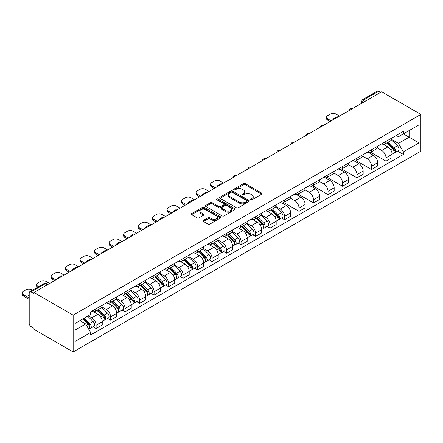 <?xml version="1.0" encoding="UTF-8"?>
<svg xmlns="http://www.w3.org/2000/svg" width="443" height="443" viewBox="0 0 443 443"><rect width="100%" height="100%" fill="white"/><g stroke="black" fill="none" stroke-linecap="round" stroke-linejoin="round"><path stroke-width="0.66" d="M250.744 199.776A0.903 0.521 0 0 0 252.023 199.776L261.713 194.178A1.29 0.742 0 0 0 262.09 193.652A1.29 0.742 0 0 0 261.713 193.126L245.295 183.646A1.29 0.742 0 0 0 243.473 183.646L233.782 189.244A0.903 0.521 0 0 0 233.516 189.61A0.903 0.521 0 0 0 233.782 189.981A0.903 0.521 0 0 0 235.056 189.981L236.313 189.255A4.125 2.381 0 0 1 242.149 189.255L243.517 190.047A4.125 2.381 0 0 1 244.724 191.73A4.125 2.381 0 0 1 243.517 193.414L242.266 194.139A0.903 0.521 0 0 0 242 194.51A0.903 0.521 0 0 0 242.266 194.876A0.903 0.521 0 0 0 243.539 194.876L244.796 194.15A4.125 2.381 0 0 1 250.633 194.15L252.001 194.942A4.125 2.381 0 0 1 253.208 196.626A4.125 2.381 0 0 1 252.001 198.314L250.744 199.034A0.903 0.521 0 0 0 250.483 199.405A0.903 0.521 0 0 0 250.744 199.776L250.744 199.034M203.431 220.404A1.29 0.742 0 0 0 203.055 220.93A1.29 0.742 0 0 0 203.431 221.456L208.038 224.114A1.29 0.742 0 0 0 209.86 224.114L220.625 217.901A1.29 0.742 0 0 0 221.002 217.375A1.29 0.742 0 0 0 220.625 216.849L204.206 207.368A1.29 0.742 0 0 0 202.385 207.368L191.62 213.581A1.29 0.742 0 0 0 191.243 214.107A1.29 0.742 0 0 0 191.62 214.633L197.185 217.845A1.29 0.742 0 0 0 199.012 217.845L203.614 215.187A1.29 0.742 0 0 0 203.99 214.661A1.29 0.742 0 0 0 203.614 214.135L200.856 212.54A3.45 1.993 0 0 1 199.848 211.134A3.45 1.993 0 0 1 201.975 209.295A3.45 1.993 0 0 1 205.735 209.727L216.544 215.968A3.45 1.993 0 0 1 217.552 217.375A3.45 1.993 0 0 1 215.425 219.213A3.45 1.993 0 0 1 211.665 218.781L209.86 217.74A1.29 0.742 0 0 0 208.038 217.74L203.431 220.404L203.431 221.456M73.156 315.15L33.945 292.513L381.639 91.773L420.85 114.41L73.156 315.15L73.156 351.952L420.85 151.207L420.85 114.41M236.401 207.739A1.29 0.742 0 0 0 238.229 207.739L248.988 201.526A1.29 0.742 0 0 0 249.365 201A1.29 0.742 0 0 0 248.988 200.469L232.575 190.994A1.29 0.742 0 0 0 230.748 190.994L219.988 197.207A1.29 0.742 0 0 0 219.606 197.733A1.29 0.742 0 0 0 219.988 198.259L236.401 207.739M217.203 199.97A0.903 0.521 0 0 1 218.117 200.098L218.117 199.023L234.807 208.659A1.29 0.742 0 0 1 235.183 209.185A1.29 0.742 0 0 1 234.807 209.711L224.047 215.924A1.29 0.742 0 0 1 222.22 215.924L205.807 206.449L205.807 205.397A1.29 0.742 0 0 0 205.425 205.923A1.29 0.742 0 0 0 205.807 206.449M205.807 205.397L210.408 202.733A1.29 0.742 0 0 1 212.236 202.733L218.892 206.582A1.29 0.742 0 0 0 220.714 206.582L223.77 204.816A1.29 0.742 0 0 0 224.147 204.289A1.29 0.742 0 0 0 223.77 203.763L216.837 199.76A0.903 0.521 0 0 1 216.577 199.394A0.903 0.521 0 0 1 217.131 198.913A0.903 0.521 0 0 1 218.117 199.023M33.945 292.513L33.945 293.582L31.065 291.92A2.63 1.517 -120 0 0 29.747 291.793A2.63 1.517 -120 0 0 29.205 292.995L29.205 323.357A2.63 1.517 -120 0 0 31.065 326.574L33.945 328.241L33.945 329.31L73.156 351.952M366.306 100.622L364.356 99.498A2.63 1.517 60 0 0 363.044 99.365L377.447 91.048A2.63 1.517 60 0 1 378.759 91.18L364.356 99.498A2.63 1.517 120 0 0 362.496 102.715L362.496 102.82M380.709 92.305L378.759 91.18M386.008 141.395A6.047 3.489 60 0 1 384.757 144.108L390.887 140.564A6.047 3.489 -120 0 0 392.138 137.851M377.303 147.901L381.733 150.459A6.047 3.489 60 0 1 386.008 157.863L392.138 154.319A6.047 3.489 -120 0 0 387.863 146.915L383.477 144.385M392.138 154.319L392.138 157.592L386.008 161.136L370.63 152.259M384.757 144.108A6.047 3.489 60 0 1 381.777 143.831M386.008 157.863L386.008 161.136M371.511 149.762A6.047 3.489 60 0 1 370.259 152.475L376.389 148.931A6.047 3.489 -120 0 0 377.641 146.223M356.139 160.626L371.511 169.503L377.641 165.964L377.641 162.692A6.047 3.489 -120 0 0 373.371 155.288L368.98 152.752M370.259 152.475A6.047 3.489 60 0 1 367.286 152.204M362.806 156.268L367.236 158.827A6.047 3.489 60 0 1 371.511 166.23L371.511 169.503M357.014 158.129A6.047 3.489 60 0 1 355.762 160.842L361.898 157.304A6.047 3.489 -120 0 0 363.149 154.59M341.642 168.993L357.014 177.87L363.149 174.332L363.149 171.059A6.047 3.489 -120 0 0 358.874 163.655L354.483 161.119M355.762 160.842A6.047 3.489 60 0 1 352.789 160.571M348.314 164.641L352.744 167.194A6.047 3.489 60 0 1 357.014 174.597L357.014 177.87M342.522 166.496A6.047 3.489 60 0 1 341.271 169.209L347.401 165.671A6.047 3.489 -120 0 0 348.652 162.958M327.15 177.366L342.522 186.237L348.652 182.699L348.652 179.426A6.047 3.489 -120 0 0 344.377 172.022L339.991 169.492M341.271 169.209A6.047 3.489 60 0 1 338.291 168.938M333.817 173.008L338.247 175.566A6.047 3.489 60 0 1 342.522 182.97L342.522 186.237M328.025 174.869A6.047 3.489 60 0 1 326.773 177.582L332.909 174.038A6.047 3.489 -120 0 0 334.16 171.325M312.653 185.733L328.025 194.61L334.16 191.066L334.16 187.793A6.047 3.489 -120 0 0 329.885 180.395L325.494 177.859M326.773 177.582A6.047 3.489 60 0 1 323.8 177.305M319.32 181.375L323.75 183.934A6.047 3.489 60 0 1 328.025 191.337L328.025 194.61M313.533 183.236A6.047 3.489 60 0 1 312.276 185.949L318.412 182.411A6.047 3.489 -120 0 0 319.663 179.697M298.156 194.1L313.533 202.977L319.663 199.439L319.663 196.166A6.047 3.489 -120 0 0 315.388 188.762L310.997 186.226M312.276 185.949A6.047 3.489 60 0 1 309.303 185.678M304.828 189.742L309.258 192.301A6.047 3.489 60 0 1 313.533 199.704L313.533 202.977M299.036 191.603A6.047 3.489 60 0 1 297.785 194.316L303.915 190.778A6.047 3.489 -120 0 0 305.166 188.065M283.664 202.468L299.036 211.344L305.166 207.806L305.166 204.533A6.047 3.489 -120 0 0 300.897 197.129L296.505 194.593M297.785 194.316A6.047 3.489 60 0 1 294.811 194.045M290.331 198.115L294.761 200.668A6.047 3.489 60 0 1 299.036 208.072L299.036 211.344M284.539 199.97A6.047 3.489 60 0 1 283.287 202.684L289.423 199.145A6.047 3.489 -120 0 0 290.674 196.432M281.598 218.017L284.539 219.717L290.674 216.173L290.674 212.9A6.047 3.489 -120 0 0 286.399 205.497L282.008 202.966M283.287 202.684A6.047 3.489 60 0 1 280.314 202.412M275.839 206.482L280.264 209.041A6.047 3.489 60 0 1 284.539 216.444L284.539 219.717M270.047 208.343A6.047 3.489 60 0 1 268.796 211.056L274.926 207.512A6.047 3.489 -120 0 0 276.177 204.799M267.107 226.384L270.047 228.084L276.177 224.54L276.177 221.267A6.047 3.489 -120 0 0 271.902 213.869L267.517 211.333M268.796 211.056A6.047 3.489 60 0 1 265.817 210.779M261.342 214.849L265.772 217.408A6.047 3.489 60 0 1 270.047 224.811L270.047 228.084M255.55 216.71A6.047 3.489 60 0 1 254.299 219.423L260.429 215.885A6.047 3.489 -120 0 0 261.686 213.172M252.61 234.757L255.55 236.451L261.686 232.913L261.686 229.64A6.047 3.489 -120 0 0 257.411 222.236L253.019 219.7M254.299 219.423A6.047 3.489 60 0 1 251.325 219.152M246.845 223.217L251.275 225.775A6.047 3.489 60 0 1 255.55 233.179L255.55 236.451M241.053 225.077A6.047 3.489 60 0 1 239.801 227.791L245.937 224.252A6.047 3.489 -120 0 0 247.188 221.539M238.118 243.124L241.053 244.818L247.188 241.28L247.188 238.007A6.047 3.489 -120 0 0 242.914 230.604L238.522 228.067M239.801 227.791A6.047 3.489 60 0 1 236.828 227.519M232.353 231.589L236.784 234.148A6.047 3.489 60 0 1 241.053 241.546L241.053 244.818M226.561 233.45A6.047 3.489 60 0 1 225.31 236.163L231.44 232.619A6.047 3.489 -120 0 0 232.691 229.906M223.621 251.491L226.561 253.191L232.691 249.647L232.691 246.374A6.047 3.489 -120 0 0 228.416 238.971L224.031 236.44M225.31 236.163A6.047 3.489 60 0 1 222.331 235.886M217.856 239.956L222.286 242.515A6.047 3.489 60 0 1 226.561 249.918L226.561 253.191M212.064 241.817A6.047 3.489 60 0 1 210.813 244.53L216.948 240.986A6.047 3.489 -120 0 0 218.2 238.273M209.124 259.858L212.064 261.558L218.2 258.02L218.2 254.747A6.047 3.489 -120 0 0 213.925 247.344L209.533 244.807M210.813 244.53A6.047 3.489 60 0 1 207.839 244.259M203.365 248.324L207.789 250.882A6.047 3.489 60 0 1 212.064 258.286L212.064 261.558M197.572 250.184A6.047 3.489 60 0 1 196.321 252.898L202.451 249.359A6.047 3.489 -120 0 0 203.702 246.646M194.632 268.231L197.572 269.925L203.702 266.387L203.702 263.114A6.047 3.489 -120 0 0 199.428 255.711L195.042 253.174M196.321 252.898A6.047 3.489 60 0 1 193.342 252.626M188.868 256.696L193.298 259.249A6.047 3.489 60 0 1 197.572 266.653L197.572 269.925M183.075 258.551A6.047 3.489 60 0 1 181.824 261.265L187.954 257.726A6.047 3.489 -120 0 0 189.205 255.013M180.135 276.598L183.075 278.293L189.205 274.754L189.205 271.481A6.047 3.489 -120 0 0 184.936 264.078L180.545 261.547M181.824 261.265A6.047 3.489 60 0 1 178.85 260.993M174.37 265.064L178.8 267.622A6.047 3.489 60 0 1 183.075 275.02L183.075 278.293M168.578 266.924A6.047 3.489 60 0 1 167.327 269.637L173.462 266.093A6.047 3.489 -120 0 0 174.714 263.38M165.638 284.965L168.578 286.665L174.714 283.121L174.714 279.849A6.047 3.489 -120 0 0 170.439 272.445L166.047 269.914M167.327 269.637A6.047 3.489 60 0 1 164.353 269.361M159.879 273.431L164.309 275.989A6.047 3.489 60 0 1 168.578 283.393L168.578 286.665M154.086 275.291A6.047 3.489 60 0 1 152.835 278.005L158.965 274.466A6.047 3.489 -120 0 0 160.216 271.753M151.146 293.332L154.086 295.032L160.216 291.494L160.216 288.221A6.047 3.489 -120 0 0 155.942 280.818L151.556 278.282M152.835 278.005A6.047 3.489 60 0 1 149.856 277.733M145.382 281.798L149.812 284.356A6.047 3.489 60 0 1 154.086 291.76L154.086 295.032M139.589 283.658A6.047 3.489 60 0 1 138.338 286.372L144.473 282.833A6.047 3.489 -120 0 0 145.725 280.12M136.649 301.705L139.589 303.4L145.725 299.861L145.725 296.589A6.047 3.489 -120 0 0 141.45 289.185L137.059 286.649M138.338 286.372A6.047 3.489 60 0 1 135.364 286.1M130.884 290.171L135.314 292.723A6.047 3.489 60 0 1 139.589 300.127L139.589 303.4M125.098 292.026A6.047 3.489 60 0 1 123.841 294.739L129.976 291.201A6.047 3.489 -120 0 0 131.228 288.487M122.157 310.072L125.098 311.767L131.228 308.228L131.228 304.956A6.047 3.489 -120 0 0 126.953 297.552L122.561 295.021M123.841 294.739A6.047 3.489 60 0 1 120.867 294.468M116.393 298.538L120.823 301.096A6.047 3.489 60 0 1 125.098 308.5L125.098 311.767M110.6 300.398A6.047 3.489 60 0 1 109.349 303.112L115.479 299.568A6.047 3.489 -120 0 0 116.73 296.854M107.66 318.439L110.6 320.139L116.73 316.595L116.73 313.323A6.047 3.489 -120 0 0 112.461 305.925L108.07 303.389M109.349 303.112A6.047 3.489 60 0 1 106.37 302.835M101.896 306.905L106.326 309.463A6.047 3.489 60 0 1 110.6 316.867L110.6 320.139M96.103 308.765A6.047 3.489 60 0 1 94.852 311.479L100.987 307.94A6.047 3.489 -120 0 0 102.239 305.227M93.163 326.807L96.103 328.507L102.239 324.968L102.239 321.696A6.047 3.489 -120 0 0 97.964 314.292L93.573 311.756M94.852 311.479A6.047 3.489 60 0 1 91.878 311.207M88.301 315.793L91.828 317.83A6.047 3.489 60 0 1 96.103 325.234L96.103 328.507M396.275 135.464L398.456 136.726L418.989 124.871L409.144 130.558L409.144 137.208L398.456 143.377L391.8 139.534M75.011 330.118L85.698 323.949L90.621 332.477L75.011 341.487L75.011 323.462L90.621 314.452L90.621 311.927L403.379 131.361L403.379 133.88L418.989 142.895L403.379 151.905L398.456 143.377M418.989 124.871L418.989 142.895M90.621 332.477L90.621 334.997L403.379 154.43L403.379 151.905M85.698 323.949L79.939 320.621M397.559 151.069L403.379 154.43M251.103 199.904L252.001 199.383A4.125 2.381 0 0 0 253.208 197.7L253.208 196.626M244.724 191.73L244.724 192.805A4.125 2.381 0 0 1 243.517 194.488L242.626 195.003M261.697 194.189L245.295 184.72A1.29 0.742 0 0 0 243.473 184.72L234.142 190.108M248.972 201.532L232.575 192.068A1.29 0.742 0 0 0 230.748 192.068L220.005 198.27M246.707 201.366A0.903 0.521 0 0 0 246.972 201A0.903 0.521 0 0 0 246.707 200.629L232.298 192.312A0.903 0.521 0 0 0 231.024 192.312L229.701 193.07A4.125 2.381 0 0 0 228.488 194.759A4.125 2.381 0 0 0 229.701 196.443L239.552 202.13A4.125 2.381 0 0 0 245.389 202.13L246.707 201.366L246.707 202.44A0.903 0.521 0 0 0 246.972 202.069L246.972 201M228.488 194.759L228.488 195.834A4.125 2.381 0 0 0 229.701 197.517L229.701 196.443M246.707 202.44L245.389 203.204A4.125 2.381 0 0 1 239.552 203.204L229.701 197.517M205.823 206.46L210.408 203.808L210.408 202.733M224.147 204.289L224.147 205.364A1.29 0.742 0 0 1 223.77 205.89L220.714 207.651A1.29 0.742 0 0 1 218.892 207.651L212.236 203.808A1.29 0.742 0 0 0 210.408 203.808M218.117 200.098L234.79 209.722M225.803 210.569A3.45 1.993 0 0 0 229.563 211.001A3.45 1.993 0 0 0 231.689 209.157A3.45 1.993 0 0 0 230.681 207.75L226.871 205.552A1.29 0.742 0 0 0 225.05 205.552L221.993 207.318A1.29 0.742 0 0 0 221.616 207.845A1.29 0.742 0 0 0 221.993 208.371L225.803 210.569L225.803 211.643A3.45 1.993 0 0 0 229.563 212.075A3.45 1.993 0 0 0 231.689 210.231L231.689 209.157M221.616 207.845L221.616 208.919A1.29 0.742 0 0 0 221.993 209.445L221.993 208.371M225.803 211.643L221.993 209.445M217.552 217.375L217.552 218.449A3.45 1.993 0 0 1 215.425 220.287A3.45 1.993 0 0 1 211.665 219.855L209.86 218.814A1.29 0.742 0 0 0 208.038 218.814L203.448 221.467M199.848 211.134L199.848 212.208A3.45 1.993 0 0 0 200.856 213.615L200.856 212.54M203.597 215.198L200.856 213.615M220.625 216.849L220.625 217.901L204.206 208.443A1.29 0.742 0 0 0 202.385 208.443L191.642 214.645M386.789 142.934L392.498 148.566A3.284 1.899 60 0 1 393.362 153.494L392.138 154.197M333.18 119.748L332.865 119.566A8.212 4.74 0 0 1 335.229 117.738M387.924 144.058L390.344 145.454M339.499 116.099L335.971 114.061A3.943 2.276 0 0 0 330.395 114.061L327.698 115.617A3.943 2.276 0 0 0 326.546 117.223A3.943 2.276 0 0 0 327.698 118.835L331.231 120.873M387.42 142.568L393.672 148.737A1.578 0.908 60 0 1 394.087 151.102A1.578 0.908 60 0 1 393.943 151.157M388.367 142.02L394.076 147.652A3.284 1.899 60 0 1 394.94 152.58A3.284 1.899 60 0 1 393.949 152.685M391.562 139.944L397.421 145.725A3.284 1.899 60 0 1 398.29 150.648L394.94 152.58M330.024 121.57L327.698 120.23A3.943 2.276 180 0 1 326.546 118.619L326.546 117.223M270.828 209.882L276.537 215.514A3.284 1.899 60 0 1 277.401 220.442L276.177 221.146M217.22 186.697L216.904 186.514A8.212 4.74 0 0 1 219.268 184.687M271.963 211.006L274.383 212.402M223.538 183.048L220.01 181.01A3.943 2.276 0 0 0 214.434 181.01L211.743 182.566A3.943 2.276 0 0 0 210.586 184.177A3.943 2.276 0 0 0 211.743 185.783L215.27 187.821M271.459 209.517L277.711 215.686A1.578 0.908 60 0 1 278.126 218.05A1.578 0.908 60 0 1 277.982 218.106M272.406 208.969L278.115 214.606A3.284 1.899 60 0 1 278.985 219.529A3.284 1.899 60 0 1 277.988 219.634M275.601 206.892L281.46 212.673A3.284 1.899 60 0 1 282.329 217.596L278.985 219.529M214.063 188.519L211.743 187.179A3.943 2.276 180 0 1 210.586 185.567L210.586 184.177M256.331 218.249L262.04 223.881A3.284 1.899 60 0 1 262.909 228.809L261.68 229.518M202.728 195.064L202.412 194.881A8.212 4.74 0 0 1 204.777 193.059M257.472 219.374L259.891 220.769M209.046 191.415L205.513 189.377A3.943 2.276 0 0 0 199.943 189.377L197.246 190.933A3.943 2.276 0 0 0 196.088 192.544A3.943 2.276 0 0 0 197.246 194.15L200.773 196.194M256.962 217.884L263.22 224.053A1.578 0.908 60 0 1 263.635 226.417A1.578 0.908 60 0 1 263.491 226.473M257.909 217.336L263.618 222.973A3.284 1.899 60 0 1 264.488 227.896A3.284 1.899 60 0 1 263.496 228.001M261.104 215.259L266.963 221.04A3.284 1.899 60 0 1 267.832 225.963L264.488 227.896M199.566 196.886L197.246 195.546A3.943 2.276 180 0 1 196.088 193.94L196.088 192.544M241.834 226.617L247.548 232.254A3.284 1.899 60 0 1 248.412 237.177L247.188 237.885M188.231 203.431L187.915 203.248A8.212 4.74 0 0 1 190.28 201.427M242.974 227.741L245.394 229.142M194.549 199.787L191.022 197.744A3.943 2.276 0 0 0 185.445 197.744L182.749 199.3A3.943 2.276 0 0 0 181.597 200.912A3.943 2.276 0 0 0 182.749 202.523L186.281 204.561M242.471 226.251L248.722 232.42A1.578 0.908 60 0 1 249.138 234.784A1.578 0.908 60 0 1 248.994 234.845M243.417 225.708L249.127 231.34A3.284 1.899 60 0 1 249.99 236.269A3.284 1.899 60 0 1 248.999 236.374M246.613 223.626L252.471 229.408A3.284 1.899 60 0 1 253.335 234.336L249.99 236.269M185.074 205.259L182.749 203.918A3.943 2.276 180 0 1 181.597 202.307L181.597 200.912M227.342 234.989L233.051 240.621A3.284 1.899 60 0 1 233.915 245.544L232.691 246.253M173.739 211.804L173.418 211.621A8.212 4.74 0 0 1 175.782 209.794M228.477 236.113L230.903 237.509M180.057 208.155L176.524 206.117A3.943 2.276 0 0 0 170.948 206.117L168.257 207.673A3.943 2.276 0 0 0 167.1 209.279A3.943 2.276 0 0 0 168.257 210.89L171.784 212.928M227.973 234.624L234.225 240.793A1.578 0.908 60 0 1 234.64 243.157A1.578 0.908 60 0 1 234.497 243.213M228.92 234.076L234.629 239.707A3.284 1.899 60 0 1 235.499 244.636A3.284 1.899 60 0 1 234.508 244.741M232.115 231.999L237.974 237.78A3.284 1.899 60 0 1 238.843 242.703L235.499 244.636M170.577 213.626L168.257 212.286A3.943 2.276 180 0 1 167.1 210.674L167.1 209.279M212.845 243.357L218.554 248.988A3.284 1.899 60 0 1 219.423 253.917L218.194 254.625M159.242 220.171L158.926 219.988A8.212 4.74 0 0 1 161.291 218.161M213.986 244.481L216.405 245.876M165.56 216.522L162.027 214.484A3.943 2.276 0 0 0 156.457 214.484L153.76 216.04A3.943 2.276 0 0 0 152.608 217.651A3.943 2.276 0 0 0 153.76 219.257L157.293 221.295M213.482 242.991L219.734 249.16A1.578 0.908 60 0 1 220.149 251.524A1.578 0.908 60 0 1 220.005 251.58M214.423 242.443L220.138 248.08A3.284 1.899 60 0 1 221.002 253.003A3.284 1.899 60 0 1 220.01 253.108M217.618 240.366L223.482 246.147A3.284 1.899 60 0 1 224.346 251.07L221.002 253.003M156.08 221.993L153.76 220.653A3.943 2.276 180 0 1 152.608 219.041L152.608 217.651M198.353 251.724L204.062 257.361A3.284 1.899 60 0 1 204.926 262.284L203.702 262.992M144.745 228.538L144.429 228.355A8.212 4.74 0 0 1 146.794 226.534M199.488 252.848L201.908 254.243M151.063 224.889L147.536 222.851A3.943 2.276 0 0 0 141.959 222.851L139.263 224.407A3.943 2.276 0 0 0 138.111 226.019A3.943 2.276 0 0 0 139.263 227.624L142.796 229.668M198.985 251.358L205.236 257.527A1.578 0.908 60 0 1 205.652 259.891A1.578 0.908 60 0 1 205.508 259.947M199.931 250.816L205.641 256.447A3.284 1.899 60 0 1 206.504 261.37A3.284 1.899 60 0 1 205.513 261.475M203.127 248.733L208.985 254.515A3.284 1.899 60 0 1 209.855 259.443L206.504 261.37M141.588 230.366L139.263 229.02A3.943 2.276 180 0 1 138.111 227.414L138.111 226.019M183.856 260.091L189.565 265.728A3.284 1.899 60 0 1 190.435 270.651L189.205 271.36M130.253 236.905L129.937 236.723A8.212 4.74 0 0 1 132.302 234.901M184.997 261.215L187.417 262.616M136.571 233.262L133.038 231.224A3.943 2.276 0 0 0 127.462 231.224L124.771 232.774A3.943 2.276 0 0 0 123.614 234.386A3.943 2.276 0 0 0 124.771 235.997L128.298 238.035M184.487 259.725L190.739 265.894A1.578 0.908 60 0 1 191.16 268.259A1.578 0.908 60 0 1 191.016 268.32M185.434 259.183L191.143 264.814A3.284 1.899 60 0 1 192.013 269.743A3.284 1.899 60 0 1 191.022 269.848M188.629 257.101L194.488 262.882A3.284 1.899 60 0 1 195.357 267.81L192.013 269.743M127.091 238.733L124.771 237.393A3.943 2.276 180 0 1 123.614 235.781L123.614 234.386M169.359 268.464L175.068 274.095A3.284 1.899 60 0 1 175.937 279.024L174.714 279.727M115.756 245.278L115.44 245.095A8.212 4.74 0 0 1 117.805 243.268M170.5 269.588L172.92 270.983M122.074 241.629L118.547 239.591A3.943 2.276 0 0 0 112.971 239.591L110.274 241.147A3.943 2.276 0 0 0 109.122 242.753A3.943 2.276 0 0 0 110.274 244.364L113.807 246.402M169.996 268.098L176.248 274.267A1.578 0.908 60 0 1 176.663 276.631A1.578 0.908 60 0 1 176.519 276.687M170.943 267.55L176.652 273.181A3.284 1.899 60 0 1 177.516 278.11A3.284 1.899 60 0 1 176.524 278.215M174.138 265.473L179.996 271.254A3.284 1.899 60 0 1 180.86 276.177L177.516 278.11M112.6 247.1L110.274 245.76A3.943 2.276 180 0 1 109.122 244.148L109.122 242.753M154.867 276.831L160.576 282.462A3.284 1.899 60 0 1 161.44 287.391L160.216 288.1M101.264 253.645L100.943 253.462A8.212 4.74 0 0 1 103.308 251.635M156.002 277.955L158.422 279.35M107.583 249.996L104.05 247.958A3.943 2.276 0 0 0 98.473 247.958L95.782 249.514A3.943 2.276 0 0 0 94.625 251.126A3.943 2.276 0 0 0 95.782 252.731L99.31 254.769M155.499 276.465L161.75 282.634A1.578 0.908 60 0 1 162.166 284.999A1.578 0.908 60 0 1 162.022 285.054M156.445 275.917L162.155 281.554A3.284 1.899 60 0 1 163.024 286.477A3.284 1.899 60 0 1 162.027 286.582M159.641 273.84L165.499 279.622A3.284 1.899 60 0 1 166.369 284.544L163.024 286.477M98.102 255.467L95.782 254.127A3.943 2.276 180 0 1 94.625 252.521L94.625 251.126M140.37 285.198L146.079 290.835A3.284 1.899 60 0 1 146.949 295.758L145.719 296.467M86.767 262.012L86.451 261.83A8.212 4.74 0 0 1 88.816 260.008M141.511 286.322L143.931 287.723M93.085 258.363L89.552 256.325A3.943 2.276 0 0 0 83.982 256.325L81.285 257.881A3.943 2.276 0 0 0 80.128 259.493A3.943 2.276 0 0 0 81.285 261.104L84.818 263.142M141.001 284.832L147.259 291.001A1.578 0.908 60 0 1 147.674 293.366A1.578 0.908 60 0 1 147.53 293.427M141.948 284.29L147.657 289.921A3.284 1.899 60 0 1 148.527 294.844A3.284 1.899 60 0 1 147.536 294.949M145.143 282.208L151.008 287.989A3.284 1.899 60 0 1 151.871 292.917L148.527 294.844M83.605 263.84L81.285 262.494A3.943 2.276 180 0 1 80.128 260.888L80.128 259.493M125.873 293.571L131.588 299.202A3.284 1.899 60 0 1 132.451 304.125L131.228 304.834M72.27 270.38L71.954 270.197A8.212 4.74 0 0 1 74.319 268.375M127.014 294.689L129.434 296.09M78.588 266.736L75.061 264.698A3.943 2.276 0 0 0 69.485 264.698L66.788 266.254A3.943 2.276 0 0 0 65.636 267.86A3.943 2.276 0 0 0 66.788 269.471L70.321 271.509M126.51 293.205L132.762 299.374A1.578 0.908 60 0 1 133.177 301.733A1.578 0.908 60 0 1 133.033 301.794M127.457 292.657L133.166 298.289A3.284 1.899 60 0 1 134.03 303.217A3.284 1.899 60 0 1 133.038 303.322M130.652 290.575L136.51 296.356A3.284 1.899 60 0 1 137.374 301.284L134.03 303.217M69.114 272.207L66.788 270.867A3.943 2.276 180 0 1 65.636 269.255L65.636 267.86M111.381 301.938L117.09 307.569A3.284 1.899 60 0 1 117.96 312.498L116.73 313.201M57.778 278.752L57.457 278.569A8.212 4.74 0 0 1 59.827 276.742M112.516 303.062L114.942 304.457M64.097 275.103L60.564 273.065A3.943 2.276 0 0 0 54.987 273.065L52.296 274.621A3.943 2.276 0 0 0 51.139 276.227A3.943 2.276 0 0 0 52.296 277.839L55.824 279.876M112.013 301.572L118.264 307.741A1.578 0.908 60 0 1 118.685 310.106A1.578 0.908 60 0 1 118.541 310.161M112.959 301.024L118.669 306.656A3.284 1.899 60 0 1 119.538 311.584A3.284 1.899 60 0 1 118.547 311.689M116.155 298.947L122.013 304.729A3.284 1.899 60 0 1 122.883 309.651L119.538 311.584M54.616 280.574L52.296 279.234A3.943 2.276 180 0 1 51.139 277.623L51.139 276.227M96.884 310.305L102.593 315.937A3.284 1.899 60 0 1 103.463 320.865L102.239 321.574M98.025 311.429L100.445 312.824M49.599 283.47L46.072 281.432A3.943 2.276 0 0 0 40.496 281.432L37.799 282.988A3.943 2.276 0 0 0 36.647 284.6A3.943 2.276 0 0 0 37.799 286.206L38.607 286.676M97.521 309.939L103.773 316.108A1.578 0.908 60 0 1 104.188 318.473A1.578 0.908 60 0 1 104.044 318.528M98.462 309.391L104.177 315.028A3.284 1.899 60 0 1 105.041 319.951A3.284 1.899 60 0 1 104.05 320.056M101.663 307.315L107.522 313.096A3.284 1.899 60 0 1 108.385 318.019L105.041 319.951M37.428 287.357A3.943 2.276 180 0 1 36.647 285.995L36.647 284.6M82.73 319.01L88.102 324.309A3.284 1.899 60 0 1 88.965 329.232L88.805 329.326M29.205 295.73L28.468 295.304A8.212 4.74 0 0 1 29.205 294.517M83.528 319.796L85.948 321.197M32.383 290.27L31.575 289.8A3.943 2.276 0 0 0 25.999 289.8L23.307 291.356A3.943 2.276 0 0 0 22.15 292.967A3.943 2.276 0 0 0 23.307 294.578L29.205 297.984M83.362 318.644L89.276 324.475A1.578 0.908 60 0 1 89.691 326.84A1.578 0.908 60 0 1 89.547 326.901M84.308 318.096L89.68 323.396A3.284 1.899 60 0 1 90.549 328.318A3.284 1.899 60 0 1 89.552 328.424M87.653 316.164L93.024 321.463A3.284 1.899 60 0 1 93.894 326.391L90.549 328.318M29.205 299.379L23.307 295.968A3.943 2.276 180 0 1 22.15 294.362L22.15 292.967M362.59 102.765L362.496 102.715A2.63 1.517 0 0 1 361.726 101.641L361.726 103.263M110.6 316.867L116.73 313.323M125.098 308.5L131.228 304.956M139.589 300.127L145.725 296.589M154.086 291.76L160.216 288.221M168.578 283.393L174.714 279.849M183.075 275.02L189.205 271.481M197.572 266.653L203.702 263.114M212.064 258.286L218.2 254.747M226.561 249.918L232.691 246.374M241.053 241.546L247.188 238.007M255.55 233.179L261.686 229.64M270.047 224.811L276.177 221.267M284.539 216.444L290.674 212.9M299.036 208.072L305.166 204.533M313.533 199.704L319.663 196.166M328.025 191.337L334.16 187.793M342.522 182.97L348.652 179.426M357.014 174.597L363.149 171.059M371.511 166.23L377.641 162.692M96.103 325.234L102.239 321.696M91.828 317.83L97.964 314.292M106.326 309.463L112.461 305.925M120.823 301.096L126.953 297.552M135.314 292.723L141.45 289.185M149.812 284.356L155.942 280.818M164.309 275.989L170.439 272.445M178.8 267.622L184.936 264.078M193.298 259.249L199.428 255.711M207.789 250.882L213.925 247.344M222.286 242.515L228.416 238.971M236.784 234.148L242.914 230.604M251.275 225.775L257.411 222.236M265.772 217.408L271.902 213.869M280.264 209.041L286.399 205.497M294.761 200.668L300.897 197.129M309.258 192.301L315.388 188.762M323.75 183.934L329.885 180.395M338.247 175.566L344.377 172.022M352.744 167.194L358.874 163.655M367.236 158.827L373.371 155.288M381.733 150.459L387.863 146.915M352.301 108.707A2.63 1.517 120 0 0 351.138 109.377M337.804 117.079A2.63 1.517 120 0 0 336.647 117.749M323.312 125.447A2.63 1.517 120 0 0 322.15 126.117M308.815 133.814A2.63 1.517 120 0 0 307.652 134.484M294.318 142.186A2.63 1.517 120 0 0 293.161 142.856M279.826 150.554A2.63 1.517 120 0 0 278.664 151.224M265.329 158.921A2.63 1.517 120 0 0 264.172 159.591M250.832 167.288A2.63 1.517 120 0 0 249.675 167.958M236.34 175.661A2.63 1.517 120 0 0 235.178 176.331M221.843 184.028A2.63 1.517 120 0 0 220.686 184.698M207.352 192.395A2.63 1.517 120 0 0 206.189 193.065M192.855 200.762A2.63 1.517 120 0 0 191.692 201.432M178.357 209.135A2.63 1.517 120 0 0 177.2 209.805M163.866 217.502A2.63 1.517 120 0 0 162.703 218.172M149.369 225.869A2.63 1.517 120 0 0 148.211 226.539M134.877 234.236A2.63 1.517 120 0 0 133.714 234.906M120.38 242.609A2.63 1.517 120 0 0 119.217 243.279M105.883 250.976A2.63 1.517 120 0 0 104.725 251.646M91.391 259.343A2.63 1.517 120 0 0 90.228 260.013M76.894 267.716A2.63 1.517 120 0 0 75.731 268.386M62.397 276.083A2.63 1.517 120 0 0 61.239 276.753M47.418 284.733L45.463 283.603L31.065 291.92M48.187 284.29L46.781 283.476A2.63 1.517 120 0 0 45.463 283.603A2.63 1.517 60 0 0 44.15 283.476L29.747 291.793M252.001 199.383L252.001 198.314M242.266 194.876L242.266 194.139M243.517 194.488L243.517 193.414M233.782 189.981L233.782 189.244M243.473 184.72L243.473 183.646M245.295 184.72L245.295 183.646M261.713 194.178L261.713 193.126M219.988 198.259L219.988 197.207M230.748 192.068L230.748 190.994M232.575 192.068L232.575 190.994M248.988 201.526L248.988 200.469M239.552 203.204L239.552 202.13M245.389 203.204L245.389 202.13M212.236 203.808L212.236 202.733M218.892 207.651L218.892 206.582M220.714 207.651L220.714 206.582M223.77 205.89L223.77 204.816M234.807 209.711L234.807 208.659M208.038 218.814L208.038 217.74M209.86 218.814L209.86 217.74M211.665 219.855L211.665 218.781M203.614 215.187L203.614 214.135M191.62 214.633L191.62 213.581M202.385 208.443L202.385 207.368M204.206 208.443L204.206 207.368M392.498 148.566L390.61 149.656M394.414 150.376L393.821 150.72M397.421 145.725L394.076 147.652M327.698 120.23L327.698 118.835M276.537 215.514L274.649 216.605M278.453 217.325L277.861 217.668M281.46 212.673L278.115 214.606M211.743 187.179L211.743 185.783M262.04 223.881L260.152 224.972M263.962 225.697L263.369 226.035M266.963 221.04L263.618 222.973M197.246 195.546L197.246 194.15M247.548 232.254L245.66 233.339M249.464 234.065L248.872 234.408M252.471 229.408L249.127 231.34M182.749 203.918L182.749 202.523M233.051 240.621L231.163 241.712M234.967 242.432L234.38 242.775M237.974 237.78L234.629 239.707M168.257 212.286L168.257 210.89M218.554 248.988L216.671 250.079M220.476 250.804L219.883 251.142M223.482 246.147L220.138 248.08M153.76 220.653L153.76 219.257M204.062 257.361L202.174 258.446M205.978 259.172L205.386 259.515M208.985 254.515L205.641 256.447M139.263 229.02L139.263 227.624M189.565 265.728L187.677 266.819M191.487 267.539L190.894 267.882M194.488 262.882L191.143 264.814M124.771 237.393L124.771 235.997M175.068 274.095L173.185 275.186M176.99 275.906L176.397 276.249M179.996 271.254L176.652 273.181M110.274 245.76L110.274 244.364M160.576 282.462L158.688 283.553M162.492 284.279L161.9 284.616M165.499 279.622L162.155 281.554M95.782 254.127L95.782 252.731M146.079 290.835L144.196 291.92M148.001 292.646L147.408 292.989M151.008 287.989L147.657 289.921M81.285 262.494L81.285 261.104M131.588 299.202L129.699 300.293M133.504 301.013L132.911 301.356M136.51 296.356L133.166 298.289M66.788 270.867L66.788 269.471M117.09 307.569L115.202 308.66M119.006 309.38L118.419 309.723M122.013 304.729L118.669 306.656M52.296 279.234L52.296 277.839M102.593 315.937L100.711 317.027M104.515 317.753L103.922 318.091M107.522 313.096L104.177 315.028M37.799 287.142L37.799 286.206M88.102 324.309L86.457 325.256M90.018 326.12L89.425 326.463M93.024 321.463L89.68 323.396M23.307 295.968L23.307 294.578M352.523 108.579A2.63 2.63 0 0 0 349.15 110.528M338.026 116.946A2.63 2.63 0 0 0 334.653 118.896M323.534 125.319A2.63 2.63 0 0 0 320.162 127.263M309.037 133.686A2.63 2.63 0 0 0 305.664 135.636M294.545 142.053A2.63 2.63 0 0 0 291.173 144.003M280.048 150.426A2.63 2.63 0 0 0 276.676 152.37M265.551 158.793A2.63 2.63 0 0 0 262.178 160.737M251.059 167.161A2.63 2.63 0 0 0 247.687 169.11M236.562 175.528A2.63 2.63 0 0 0 233.19 177.477M222.065 183.9A2.63 2.63 0 0 0 218.698 185.844M207.573 192.268A2.63 2.63 0 0 0 204.201 194.211M193.076 200.635A2.63 2.63 0 0 0 189.704 202.584M178.584 209.002A2.63 2.63 0 0 0 175.212 210.951M164.087 217.375A2.63 2.63 0 0 0 160.715 219.318M149.59 225.742A2.63 2.63 0 0 0 146.218 227.685M135.098 234.109A2.63 2.63 0 0 0 131.726 236.058M120.601 242.476A2.63 2.63 0 0 0 117.229 244.425M106.11 250.849A2.63 2.63 0 0 0 102.737 252.792M91.612 259.216A2.63 2.63 0 0 0 88.24 261.165M77.115 267.583A2.63 2.63 0 0 0 73.743 269.532M62.624 275.956A2.63 2.63 0 0 0 59.251 277.899M46.781 283.476A2.63 2.63 0 0 0 44.15 283.476M363.044 99.365A2.63 2.63 0 0 0 361.726 101.641"/></g></svg>

